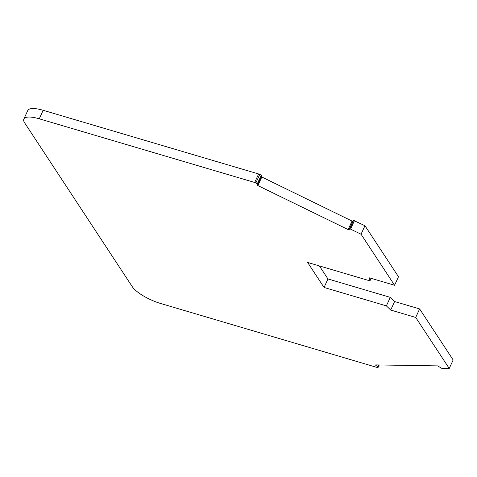 <?xml version="1.0" encoding="UTF-8"?>
<svg xmlns="http://www.w3.org/2000/svg" width="477" height="477" viewBox="0 0 477 477"><rect width="100%" height="100%" fill="white"/><g stroke="black" fill="none" stroke-linecap="round" stroke-linejoin="round"><path stroke-width="0.72" d="M261.366 176.788L352.038 221.066L352.932 221.227L353.564 220.44L349.653 228.948L349.015 229.735L348.127 229.574L257.884 185.571L257.3 185.028L257.944 184.223L255.857 182.935L259.768 174.427L261.283 175.16L261.867 175.703L257.956 184.194M319.411 265.933L327.955 278.944L390.287 297.368L394.604 301.536L419.629 308.929L453.15 359.956L449.239 368.465L441.69 368.292L437.671 365.883L375.691 364.899L375.745 365.299L375.924 364.905M378.881 364.947L377.969 366.932L378.207 367.266L376.985 367.32A2.457 0.739 24.7 0 1 376.001 367.141L160.57 303.467A24.548 7.382 24.7 0 1 132.242 286.641L24.721 122.965A24.548 7.382 24.7 0 1 23.85 119.035L27.761 110.527A24.548 7.382 24.7 0 1 43.174 110.294L258.606 173.968A2.457 0.739 24.7 0 1 259.768 174.427M353.564 220.44L364.965 225.722L398.492 276.749L394.574 285.258L361.053 234.231L364.965 225.722M371.118 278.329L369.949 280.87L369.556 277.864L394.574 285.258M361.053 234.231L350.541 229.103L354.459 220.595M349.653 228.948L350.541 229.103M258.606 173.968L254.694 182.476A2.457 0.739 24.7 0 1 255.857 182.935M254.694 182.476L39.263 118.803L43.174 110.294M23.85 119.035A24.548 7.382 24.7 0 1 39.263 118.803M377.969 366.932L375.745 365.299M449.239 368.465L415.711 317.438L419.629 308.929M415.711 317.438L390.693 310.044L394.604 301.536M390.693 310.044L386.376 305.876L390.287 297.368M386.376 305.876L324.044 287.452L327.955 278.944M324.044 287.452L307.617 262.445L369.949 280.87M349.015 229.735L352.932 221.227M348.127 229.574L352.038 221.066M257.884 185.571L261.795 177.062M261.283 175.16L257.365 183.669M261.867 175.703L257.95 184.211M379.269 364.953L378.207 367.266"/></g></svg>
